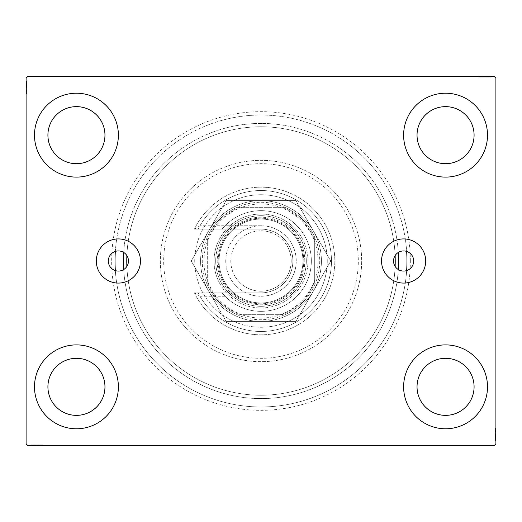 <?xml version="1.0" encoding="UTF-8"?>
<svg xmlns="http://www.w3.org/2000/svg" width="522" height="522" viewBox="0 0 522 522"><rect width="100%" height="100%" fill="white"/><g stroke="black" fill="none" stroke-linecap="round" stroke-linejoin="round"><path stroke-width="0.39" stroke-dasharray="2.61 1.96" d="M398.319 269.561A10.068 10.068 0 0 1 398.319 252.439A137.586 137.586 0 0 0 261 123.414A137.586 137.586 0 0 0 123.681 252.439A10.068 10.068 0 0 0 108.315 261A10.068 10.068 0 0 0 115.342 270.598A145.971 145.971 0 0 0 316.743 395.911A145.971 145.971 0 0 0 406.658 270.598A10.068 10.068 0 0 0 406.658 251.402A10.068 10.068 0 0 0 398.319 252.439A137.586 137.586 0 0 0 208.461 133.841A137.586 137.586 0 0 0 123.681 252.439A10.068 10.068 0 0 1 123.681 269.561A137.586 137.586 0 0 0 313.539 388.159A137.586 137.586 0 0 0 388.159 208.461A137.586 137.586 0 0 0 208.461 133.841A137.586 137.586 0 0 0 133.841 313.539A137.586 137.586 0 0 0 398.319 269.561A10.068 10.068 0 0 0 406.658 270.598A145.971 145.971 0 0 1 261 406.971A145.971 145.971 0 0 1 115.342 270.598A10.068 10.068 0 0 0 123.681 269.561A137.586 137.586 0 0 0 261 398.586A137.586 137.586 0 0 0 398.319 269.561A137.586 137.586 0 0 1 261 398.586A137.586 137.586 0 0 1 123.681 269.561M425.698 261A22.081 22.081 0 0 0 403.617 238.919A22.081 22.081 0 0 0 381.536 261A22.081 22.081 0 0 0 403.617 283.081A22.081 22.081 0 0 0 425.698 261M140.464 261A22.081 22.081 0 0 0 118.383 238.919A22.081 22.081 0 0 0 96.302 261A22.081 22.081 0 0 0 118.383 283.081A22.081 22.081 0 0 0 140.464 261M410.331 261A149.331 149.331 0 0 0 261 111.669A149.331 149.331 0 0 0 111.669 261A149.331 149.331 0 0 0 261 410.331A149.331 149.331 0 0 0 410.331 261M115.029 261A145.971 145.971 0 0 1 261 115.029A145.971 145.971 0 0 1 406.971 261A145.971 145.971 0 0 1 261 406.971A145.971 145.971 0 0 1 115.029 261M34.491 386.841A41.949 41.949 0 0 1 76.434 344.892A41.949 41.949 0 0 1 118.383 386.841A41.949 41.949 0 0 1 76.434 428.784A41.949 41.949 0 0 1 34.491 386.841A41.949 41.949 0 0 1 76.434 344.892A41.949 41.949 0 0 1 118.383 386.841A41.949 41.949 0 0 1 76.434 428.784A41.949 41.949 0 0 1 34.491 386.841A41.949 41.949 0 0 1 76.434 344.892A41.949 41.949 0 0 1 118.383 386.841A41.949 41.949 0 0 1 76.434 428.784A41.949 41.949 0 0 1 34.491 386.841M403.617 135.159A41.949 41.949 0 0 1 445.566 93.216A41.949 41.949 0 0 1 487.509 135.159A41.949 41.949 0 0 1 445.566 177.108A41.949 41.949 0 0 1 403.617 135.159A41.949 41.949 0 0 1 445.566 93.216A41.949 41.949 0 0 1 487.509 135.159A41.949 41.949 0 0 1 445.566 177.108A41.949 41.949 0 0 1 403.617 135.159A41.949 41.949 0 0 1 445.566 93.216A41.949 41.949 0 0 1 487.509 135.159A41.949 41.949 0 0 1 445.566 177.108A41.949 41.949 0 0 1 403.617 135.159M403.617 386.841A41.949 41.949 0 0 1 445.566 344.892A41.949 41.949 0 0 1 487.509 386.841A41.949 41.949 0 0 1 445.566 428.784A41.949 41.949 0 0 1 403.617 386.841A41.949 41.949 0 0 1 445.566 344.892A41.949 41.949 0 0 1 487.509 386.841A41.949 41.949 0 0 1 445.566 428.784A41.949 41.949 0 0 1 403.617 386.841A41.949 41.949 0 0 1 445.566 344.892A41.949 41.949 0 0 1 487.509 386.841A41.949 41.949 0 0 1 445.566 428.784A41.949 41.949 0 0 1 403.617 386.841M34.491 135.159A41.949 41.949 0 0 1 76.434 93.216A41.949 41.949 0 0 1 118.383 135.159A41.949 41.949 0 0 1 76.434 177.108A41.949 41.949 0 0 1 34.491 135.159A41.949 41.949 0 0 1 76.434 93.216A41.949 41.949 0 0 1 118.383 135.159A41.949 41.949 0 0 1 76.434 177.108A41.949 41.949 0 0 1 34.491 135.159A41.949 41.949 0 0 1 76.434 93.216A41.949 41.949 0 0 1 118.383 135.159A41.949 41.949 0 0 1 76.434 177.108A41.949 41.949 0 0 1 34.491 135.159M115.342 251.402A145.971 145.971 0 0 1 261 115.029A145.971 145.971 0 0 1 406.658 251.402A145.971 145.971 0 0 0 205.257 126.089A145.971 145.971 0 0 0 115.342 251.402M47.913 135.159A28.521 28.521 0 0 1 76.434 106.638A28.521 28.521 0 0 1 104.961 135.159A28.521 28.521 0 0 1 76.434 163.686A28.521 28.521 0 0 1 47.913 135.159M417.039 386.841A28.521 28.521 0 0 1 445.566 358.314A28.521 28.521 0 0 1 474.087 386.841A28.521 28.521 0 0 1 445.566 415.362A28.521 28.521 0 0 1 417.039 386.841M417.039 135.159A28.521 28.521 0 0 1 445.566 106.638A28.521 28.521 0 0 1 474.087 135.159A28.521 28.521 0 0 1 445.566 163.686A28.521 28.521 0 0 1 417.039 135.159M47.913 386.841A28.521 28.521 0 0 1 76.434 358.314A28.521 28.521 0 0 1 104.961 386.841A28.521 28.521 0 0 1 76.434 415.362A28.521 28.521 0 0 1 47.913 386.841M395.121 266.396A134.226 134.226 0 0 1 261 395.226A134.226 134.226 0 0 1 126.879 266.396A134.226 134.226 0 0 0 261 395.226A134.226 134.226 0 0 0 395.121 266.396A134.226 134.226 0 0 1 261 395.226A134.226 134.226 0 0 1 126.879 266.396M483.555 76.434L491.019 76.434L483.555 76.434L483.555 77.106L482.132 77.106L482.126 76.434L491.019 76.434L479.124 76.434L490.869 76.434L479.124 76.434L490.869 76.434L479.124 76.434L490.869 76.434L479.124 76.434L490.869 76.434L482.126 76.434L482.132 77.106L490.869 77.106L490.869 76.434L479.124 76.434L491.169 76.434L479.124 76.434L490.869 76.434L479.124 76.434L490.869 76.434L490.869 77.106L487.104 77.106L487.104 76.434L487.104 77.106L490.869 77.106L490.869 76.434L490.869 77.106L479.124 77.106L479.124 76.434L479.124 77.106L491.169 77.106L491.169 76.434L478.818 76.434L491.169 76.434L478.818 76.434L491.169 76.434L478.818 76.434L491.169 76.434L491.169 77.106L489.812 77.106L489.812 76.434L489.793 77.106L488.912 77.106L488.912 76.434M494.223 76.434L27.777 76.434L26.1 78.111L26.1 443.889L27.777 445.566L494.223 445.566L495.9 443.889L495.9 78.111L494.223 76.434M487.881 77.106L479.124 77.106L491.019 77.106L489.062 77.106L490.041 77.106L490.041 76.434L489.062 76.434L491.019 76.434L489.062 76.434L491.019 76.434L489.062 76.434L491.019 76.434L490.041 76.434L490.041 77.106L489.062 77.106L489.062 76.434L489.062 77.106L489.962 77.106L489.962 76.434L480.025 76.434L489.962 76.434L480.025 76.434L489.962 76.434L483.189 76.434L489.962 76.434L489.962 77.106L479.124 77.106L479.124 76.434L479.124 77.106L490.869 77.106L490.869 76.434L490.869 77.106L479.124 77.106L479.124 76.434L479.124 77.106L487.881 77.106L487.881 76.434M38.445 445.566L30.981 445.566L38.445 445.566L38.445 444.894L39.868 444.894L39.874 445.566L30.981 445.566L42.876 445.566L31.131 445.566L42.876 445.566L31.131 445.566L42.876 445.566L31.131 445.566L42.876 445.566L31.131 445.566L39.874 445.566L39.868 444.894L31.131 444.894L31.131 445.566L42.876 445.566L30.831 445.566L42.876 445.566L31.131 445.566L42.876 445.566L31.131 445.566L31.131 444.894L34.896 444.894L34.896 445.566L34.896 444.894L31.131 444.894L31.131 445.566L31.131 444.894L42.876 444.894L42.876 445.566L42.876 444.894L30.831 444.894L30.831 445.566L43.182 445.566L30.831 445.566L43.182 445.566L30.831 445.566L43.182 445.566L30.831 445.566L30.831 444.894L32.188 444.894L32.188 445.566L32.207 444.894L33.088 444.894L33.088 445.566M34.119 444.894L42.876 444.894L30.981 444.894L32.938 444.894L31.959 444.894L31.959 445.566L32.938 445.566L30.981 445.566L32.938 445.566L30.981 445.566L32.938 445.566L30.981 445.566L31.959 445.566L31.959 444.894L32.938 444.894L32.938 445.566L32.938 444.894L32.038 444.894L32.038 445.566L41.975 445.566L32.038 445.566L41.975 445.566L32.038 445.566L38.811 445.566L32.038 445.566L32.038 444.894L42.876 444.894L42.876 445.566L42.876 444.894L31.131 444.894L31.131 445.566L31.131 444.894L42.876 444.894L42.876 445.566L42.876 444.894L34.119 444.894L34.119 445.566M495.228 439.478L495.228 428.784L495.228 440.529L495.228 431.948L495.228 433.214L495.9 433.221L495.9 431.798L495.9 440.679L495.9 431.798L495.9 440.529L495.9 431.948L495.9 433.214L495.228 433.214L495.228 431.798L495.9 431.792L495.9 440.679L495.9 428.784L495.9 440.529L495.9 428.784L495.9 440.529L495.9 428.784L495.9 440.529L495.9 428.784L495.9 440.529L495.9 431.792L495.228 431.798L495.228 440.529L495.9 440.529L495.9 428.784L495.9 440.829L495.9 428.784L495.9 440.529L495.9 428.784L495.9 440.529L495.228 440.529L495.228 436.764L495.9 436.764L495.228 436.764L495.228 440.529L495.9 440.529L495.228 440.529L495.228 428.784L495.9 428.784L495.228 428.784L495.228 440.829L495.9 440.829L495.9 428.484L495.9 440.829L495.9 428.484L495.9 440.829L495.9 428.484L495.9 440.829L495.228 440.829L495.228 439.478L495.9 439.478M495.228 436.483L495.228 428.484L495.228 440.829L495.228 428.784L495.228 440.679L495.228 438.721L495.228 439.7L495.9 439.7L495.9 438.721L495.9 440.679L495.9 438.721L495.9 440.679L495.9 438.721L495.9 440.679L495.9 439.7L495.228 439.7L495.228 438.721L495.9 438.721L495.228 438.721L495.228 439.628L495.9 439.628L495.9 429.691L495.9 439.628L495.9 429.691L495.9 439.628L495.9 432.849L495.9 439.628L495.228 439.628L495.228 437.638L495.9 437.638L495.228 437.645L495.228 436.483L495.9 436.483M26.772 82.522L26.772 93.216L26.772 81.471L26.772 90.052L26.772 88.786L26.1 88.779L26.1 90.202L26.1 81.321L26.1 90.202L26.1 81.471L26.1 90.052L26.1 88.786L26.772 88.786L26.772 90.202L26.1 90.208L26.1 81.321L26.1 93.216L26.1 81.471L26.1 93.216L26.1 81.471L26.1 93.216L26.1 81.471L26.1 93.216L26.1 81.471L26.1 90.208L26.772 90.202L26.772 81.471L26.1 81.471L26.1 93.216L26.1 81.171L26.1 93.216L26.1 81.471L26.1 93.216L26.1 81.471L26.772 81.471L26.772 85.236L26.1 85.236L26.772 85.236L26.772 81.471L26.1 81.471L26.772 81.471L26.772 93.216L26.1 93.216L26.772 93.216L26.772 81.171L26.1 81.171L26.1 93.516L26.1 81.171L26.1 93.516L26.1 81.171L26.1 93.516L26.1 81.171L26.772 81.171L26.772 82.522L26.1 82.522M26.772 85.517L26.772 93.516L26.772 81.171L26.772 93.216L26.772 81.321L26.772 83.279L26.772 82.3L26.1 82.3L26.1 83.279L26.1 81.321L26.1 83.279L26.1 81.321L26.1 83.279L26.1 81.321L26.1 82.3L26.772 82.3L26.772 83.279L26.1 83.279L26.772 83.279L26.772 82.372L26.1 82.372L26.1 92.309L26.1 82.372L26.1 92.309L26.1 82.372L26.1 89.151L26.1 82.372L26.772 82.372L26.772 84.362L26.1 84.362L26.772 84.355L26.772 85.517L26.1 85.517M123.681 252.439A137.586 137.586 0 0 1 261 123.414A137.586 137.586 0 0 1 398.319 252.439M126.879 255.604A134.226 134.226 0 0 1 261 126.774A134.226 134.226 0 0 1 395.121 255.604A134.226 134.226 0 0 0 261 126.774A134.226 134.226 0 0 0 126.879 255.604A134.226 134.226 0 0 1 261 126.774A134.226 134.226 0 0 1 395.121 255.604M26.772 83.429L26.1 83.429M26.772 82.541L26.1 82.541M26.772 93.216L26.1 93.216L26.772 93.216M26.772 86.437L26.772 90.384L26.772 86.437L26.1 86.437L26.1 90.384L26.1 86.437L26.1 90.384L26.1 86.437L26.772 86.437L26.772 90.384L26.1 90.384L26.772 90.384L26.772 86.437L26.1 86.437L26.772 86.437M26.772 81.471L26.1 81.471L26.772 81.471M26.772 84.453L26.1 84.453M26.772 84.571L26.772 93.516L26.772 81.171L26.772 93.516L26.772 82.372L26.772 83.755L26.1 83.735L26.772 83.755L26.772 84.571L26.1 84.571M26.772 84.329L26.1 84.329L26.772 84.349M26.772 88.988L26.1 88.988L26.772 88.994M26.772 90.776L26.1 90.776M26.772 93.516L26.1 93.516M26.772 91.526L26.1 91.526M26.772 90.802L26.1 90.802M26.772 92.309L26.1 92.309M26.772 90.821L26.1 90.821M26.772 89.308L26.1 89.308M26.772 88.14L26.1 88.14M26.772 84.303L26.1 84.303M26.772 87.291L26.1 87.298M26.772 87.344L26.1 87.344L26.772 87.35M26.772 81.171L26.1 81.171L26.772 81.171M26.772 88.786L26.772 82.372L26.1 82.372L26.772 82.372L26.1 82.372L26.772 82.372L26.772 85.732L26.1 85.739L26.772 85.739L26.772 81.321L26.1 81.321L26.772 81.321L26.772 82.3L26.772 81.321L26.1 81.321L26.772 81.321L26.772 82.3L26.1 82.3L26.772 82.3L26.772 83.279L26.1 83.279L26.772 83.279L26.772 81.321L26.772 90.202L26.1 90.202L26.772 90.202L26.772 88.786L26.1 88.786M26.772 90.306L26.1 90.306M26.772 87.807L26.1 87.807M26.772 84.805L26.1 84.805L26.1 87.043L26.1 82.672L26.1 84.805L26.772 84.805M26.772 92.009L26.1 92.009L26.1 82.672L26.1 92.009L26.772 92.009M26.772 90.28L26.1 90.28M26.772 88.244L26.1 88.244M26.772 87.043L26.1 87.043L26.772 87.043M26.772 86.9L26.1 86.9M26.772 82.672L26.1 82.672M26.772 92.792L26.1 92.792M26.772 87.194L26.1 87.213M26.772 91.683L26.1 91.683M26.772 82.972L26.1 82.972M26.772 85.236L26.1 85.236L26.772 85.236M26.772 88.981L26.1 88.981M26.772 89.151L26.1 89.151L26.772 89.151L26.772 85.732L26.772 89.151L26.1 89.151M26.772 87.996L26.1 87.996M26.772 85.125L26.1 85.125M26.772 83.801L26.1 83.801M26.772 82.483L26.1 82.483M26.772 85.458L26.1 85.458M26.772 86.626L26.1 86.626M26.772 87.95L26.1 87.95M26.772 90.052L26.1 90.052L26.772 90.052M26.772 89.908L26.1 89.908M26.772 85.732L26.1 85.732L26.772 85.732M26.772 81.321L26.772 82.3L26.1 82.3L26.772 82.3L26.772 83.279L26.772 81.321L26.1 81.321M495.228 438.571L495.9 438.571M495.228 439.459L495.9 439.459M495.228 428.784L495.9 428.784L495.228 428.784M495.228 435.563L495.228 431.616L495.228 435.563L495.9 435.563L495.9 431.616L495.9 435.563L495.9 431.616L495.9 435.563L495.228 435.563L495.228 431.616L495.9 431.616L495.228 431.616L495.228 435.563L495.9 435.563L495.228 435.563M495.228 440.529L495.9 440.529L495.228 440.529M495.228 437.547L495.9 437.547M495.228 437.429L495.228 428.484L495.228 440.829L495.228 428.484L495.228 439.628L495.228 438.245L495.9 438.265L495.228 438.245L495.228 437.429L495.9 437.429M495.228 437.671L495.9 437.671L495.228 437.651M495.228 433.012L495.9 433.012L495.228 433.006M495.228 431.224L495.9 431.224M495.228 428.484L495.9 428.484M495.228 430.474L495.9 430.474M495.228 431.198L495.9 431.198M495.228 429.691L495.9 429.691M495.228 431.179L495.9 431.179M495.228 432.692L495.9 432.692M495.228 433.86L495.9 433.86M495.228 437.697L495.9 437.697M495.228 434.709L495.9 434.702M495.228 434.656L495.9 434.656L495.228 434.65M495.228 440.829L495.9 440.829L495.228 440.829M495.228 433.214L495.228 439.628L495.9 439.628L495.228 439.628L495.9 439.628L495.228 439.628L495.228 436.268L495.9 436.262L495.228 436.262L495.228 440.679L495.9 440.679L495.228 440.679L495.228 439.7L495.228 440.679L495.9 440.679L495.228 440.679L495.228 439.7L495.9 439.7L495.228 439.7L495.228 438.721L495.9 438.721L495.228 438.721L495.228 440.679L495.228 431.798L495.9 431.798L495.228 431.798L495.228 433.214L495.9 433.214M495.228 431.694L495.9 431.694M495.228 434.193L495.9 434.193M495.228 437.195L495.9 437.195L495.9 434.957L495.9 439.328L495.9 437.195L495.228 437.195M495.228 429.991L495.9 429.991L495.9 439.328L495.9 429.991L495.228 429.991M495.228 431.72L495.9 431.72M495.228 433.756L495.9 433.756M495.228 434.957L495.9 434.957L495.228 434.957M495.228 435.1L495.9 435.1M495.228 439.328L495.9 439.328M495.228 429.208L495.9 429.208M495.228 434.806L495.9 434.787M495.228 430.317L495.9 430.317M495.228 439.028L495.9 439.028M495.228 436.764L495.9 436.764L495.228 436.764M495.228 433.019L495.9 433.019M495.228 432.849L495.9 432.849L495.228 432.849L495.228 436.268L495.228 432.849L495.9 432.849M495.228 434.004L495.9 434.004M495.228 436.875L495.9 436.875M495.228 438.199L495.9 438.199M495.228 439.517L495.9 439.517M495.228 436.542L495.9 436.542M495.228 435.374L495.9 435.374M495.228 434.05L495.9 434.05M495.228 431.948L495.9 431.948L495.228 431.948M495.228 432.092L495.9 432.092M495.228 436.268L495.9 436.268L495.228 436.268M495.228 440.679L495.228 439.7L495.9 439.7L495.228 439.7L495.228 438.721L495.228 440.679L495.9 440.679M33.088 444.894L32.038 444.894L34.028 444.894L34.028 445.566L34.015 444.894L35.183 444.894L35.183 445.566M36.103 444.894L40.044 444.894L36.103 444.894L36.103 445.566L40.044 445.566L36.103 445.566L40.044 445.566L36.103 445.566L36.103 444.894L40.044 444.894L40.044 445.566L40.044 444.894L36.103 444.894L36.103 445.566L36.103 444.894M35.183 444.894L42.876 444.894L31.131 444.894L42.876 444.894L31.131 444.894L42.876 444.894L42.876 445.566L42.876 444.894L31.131 444.894L31.131 445.566L31.131 444.894L39.874 444.894L38.648 444.894L38.648 445.566L38.648 444.894L40.442 444.894L40.442 445.566L40.468 444.894L43.182 444.894L43.182 445.566L43.182 444.894L41.192 444.894L41.192 445.566M40.488 444.894L30.831 444.894L33.401 444.894L33.401 445.566L33.421 444.894L33.995 444.894L33.995 445.566L34.008 444.894L32.038 444.894L41.975 444.894L41.975 445.566L41.975 444.894L40.488 444.894L40.488 445.566M41.192 444.894L36.958 444.894L36.951 445.566L36.958 444.894L43.182 444.894L37.01 444.894L37.01 445.566L37.01 444.894L30.831 444.894L30.831 445.566L30.831 444.894L36.951 444.894L32.038 444.894L32.038 445.566L32.038 444.894L37.016 444.894L37.016 445.566L37.016 444.894L41.975 444.894L36.958 444.894L36.951 445.566L36.958 444.894L43.182 444.894L43.182 445.566M38.974 444.894L38.974 445.566M37.799 444.894L37.799 445.566M43.182 444.894L30.831 444.894L36.951 444.894L31.131 444.894L31.131 445.566L31.131 444.894L31.131 445.566L31.131 444.894L31.131 445.566L31.131 444.894L31.131 445.566L31.131 444.894L34.896 444.894L34.896 445.566L34.896 444.894L31.131 444.894L31.131 445.566L31.131 444.894L42.876 444.894L42.876 445.566L42.876 444.894L42.876 445.566L42.876 444.894L42.876 445.566L42.876 444.894L42.876 445.566L42.876 444.894L42.876 445.566L42.876 444.894L31.131 444.894L31.131 445.566L31.131 444.894L39.718 444.894L39.718 445.566L39.718 444.894L38.452 444.894L38.452 445.566L38.452 444.894L39.868 444.894L39.574 445.566M33.969 444.894L33.969 445.566M39.966 444.894L39.966 445.566M37.467 444.894L37.467 445.566M34.465 444.894L34.465 445.566L36.703 445.566L32.338 445.566L34.465 445.566L34.465 444.894M41.675 444.894L41.675 445.566L32.338 445.566L41.675 445.566L41.675 444.894M39.946 444.894L39.946 445.566M37.91 444.894L37.91 445.566M36.703 444.894L36.703 445.566L36.703 444.894M36.566 444.894L36.566 445.566M32.338 444.894L32.338 445.566M39.574 444.894L32.038 444.894L32.038 445.566L32.038 444.894L34.237 444.894L34.237 445.566M41.975 444.894L41.975 445.566M42.458 444.894L42.458 445.566M36.86 444.894L36.879 445.566M41.342 444.894L41.342 445.566M32.638 444.894L32.638 445.566M34.237 444.894L39.868 444.894L35.405 444.894L38.811 444.894L38.811 445.566L38.811 444.894L35.392 444.894L35.405 445.566L35.405 444.894L30.981 444.894L30.981 445.566L30.981 444.894L31.959 444.894L30.981 444.894L30.981 445.566L30.981 444.894L31.959 444.894L31.959 445.566L31.959 444.894L32.938 444.894L32.938 445.566L32.938 444.894L30.981 444.894L38.445 444.894M37.656 444.894L37.656 445.566M34.791 444.894L34.791 445.566M33.46 444.894L33.46 445.566M32.142 444.894L32.142 445.566M35.124 444.894L35.124 445.566M36.292 444.894L36.292 445.566M37.617 444.894L37.617 445.566M38.661 444.894L38.661 445.566M36.964 444.894L36.964 445.566M32.038 444.894L35.392 444.894L32.038 444.894M35.392 444.894L35.392 445.566L35.392 444.894M38.811 444.894L38.811 445.566M30.981 444.894L31.959 444.894L31.959 445.566L31.959 444.894L32.938 444.894L30.981 444.894L30.981 445.566M488.912 77.106L489.962 77.106L487.972 77.106L487.972 76.434L487.985 77.106L486.817 77.106L486.817 76.434M485.897 77.106L481.956 77.106L485.897 77.106L485.897 76.434L481.956 76.434L485.897 76.434L481.956 76.434L485.897 76.434L485.897 77.106L481.956 77.106L481.956 76.434L481.956 77.106L485.897 77.106L485.897 76.434L485.897 77.106M486.817 77.106L479.124 77.106L490.869 77.106L479.124 77.106L490.869 77.106L479.124 77.106L479.124 76.434L479.124 77.106L490.869 77.106L490.869 76.434L490.869 77.106L482.126 77.106L483.352 77.106L483.352 76.434L483.352 77.106L481.558 77.106L481.558 76.434L481.532 77.106L478.818 77.106L478.818 76.434L478.818 77.106L480.808 77.106L480.808 76.434M481.512 77.106L491.169 77.106L488.599 77.106L488.599 76.434L488.579 77.106L488.005 77.106L488.005 76.434L487.992 77.106L489.962 77.106L480.025 77.106L480.025 76.434L480.025 77.106L481.512 77.106L481.512 76.434M480.808 77.106L485.042 77.106L485.049 76.434L485.042 77.106L478.818 77.106L484.99 77.106L484.99 76.434L484.99 77.106L491.169 77.106L491.169 76.434L491.169 77.106L485.049 77.106L489.962 77.106L489.962 76.434L489.962 77.106L484.984 77.106L484.984 76.434L484.984 77.106L480.025 77.106L485.042 77.106L485.049 76.434L485.042 77.106L478.818 77.106L478.818 76.434M483.026 77.106L483.026 76.434M484.201 77.106L484.201 76.434M478.818 77.106L491.169 77.106L485.049 77.106L490.869 77.106L490.869 76.434L490.869 77.106L490.869 76.434L490.869 77.106L490.869 76.434L490.869 77.106L490.869 76.434L490.869 77.106L487.104 77.106L487.104 76.434L487.104 77.106L490.869 77.106L490.869 76.434L490.869 77.106L479.124 77.106L479.124 76.434L479.124 77.106L479.124 76.434L479.124 77.106L479.124 76.434L479.124 77.106L479.124 76.434L479.124 77.106L479.124 76.434L479.124 77.106L490.869 77.106L490.869 76.434L490.869 77.106L482.282 77.106L482.282 76.434L482.282 77.106L483.548 77.106L483.548 76.434L483.548 77.106L482.132 77.106L482.426 76.434M488.031 77.106L488.031 76.434M482.034 77.106L482.034 76.434M484.533 77.106L484.533 76.434M487.535 77.106L487.535 76.434L485.297 76.434L489.662 76.434L487.535 76.434L487.535 77.106M480.325 77.106L480.325 76.434L489.662 76.434L480.325 76.434L480.325 77.106M482.054 77.106L482.054 76.434M484.09 77.106L484.09 76.434M485.297 77.106L485.297 76.434L485.297 77.106M485.434 77.106L485.434 76.434M489.662 77.106L489.662 76.434M482.426 77.106L489.962 77.106L489.962 76.434L489.962 77.106L487.763 77.106L487.763 76.434M480.025 77.106L480.025 76.434M479.542 77.106L479.542 76.434M485.14 77.106L485.121 76.434M480.658 77.106L480.658 76.434M489.362 77.106L489.362 76.434M487.763 77.106L482.132 77.106L486.595 77.106L483.189 77.106L483.189 76.434L483.189 77.106L486.608 77.106L486.595 76.434L486.595 77.106L491.019 77.106L491.019 76.434L491.019 77.106L490.041 77.106L491.019 77.106L491.019 76.434L491.019 77.106L490.041 77.106L490.041 76.434L490.041 77.106L489.062 77.106L489.062 76.434L489.062 77.106L491.019 77.106L483.555 77.106M484.344 77.106L484.344 76.434M487.209 77.106L487.209 76.434M488.54 77.106L488.54 76.434M489.858 77.106L489.858 76.434M486.876 77.106L486.876 76.434M485.708 77.106L485.708 76.434M484.383 77.106L484.383 76.434M483.339 77.106L483.339 76.434M485.036 77.106L485.036 76.434M489.962 77.106L486.608 77.106L489.962 77.106M486.608 77.106L486.608 76.434L486.608 77.106M483.189 77.106L483.189 76.434M491.019 77.106L490.041 77.106L490.041 76.434L490.041 77.106L489.062 77.106L491.019 77.106L491.019 76.434M298.16 350.941A97.314 97.314 0 0 1 171.059 298.16A97.314 97.314 0 0 1 223.84 171.059A97.314 97.314 0 0 1 350.941 223.84A97.314 97.314 0 0 1 298.16 350.941M222.561 167.96A100.674 100.674 0 0 0 167.96 299.439A100.674 100.674 0 0 0 299.439 354.04A100.674 100.674 0 0 1 167.96 299.439A100.674 100.674 0 0 1 222.561 167.96A100.674 100.674 0 0 1 354.04 222.561A100.674 100.674 0 0 1 299.439 354.04A100.674 100.674 0 0 0 354.04 222.561A100.674 100.674 0 0 0 222.561 167.96M237.934 205.172A60.402 60.402 0 0 1 316.828 237.934A60.402 60.402 0 0 1 284.066 316.828A60.402 60.402 0 0 1 205.172 284.066A60.402 60.402 0 0 1 237.934 205.172A60.402 60.402 0 0 1 316.828 237.934A60.402 60.402 0 0 1 284.066 316.828A60.402 60.402 0 0 1 205.172 284.066A60.402 60.402 0 0 1 237.934 205.172M235.696 199.75A66.274 66.274 0 0 1 322.25 235.696A66.274 66.274 0 0 1 286.304 322.25A66.274 66.274 0 0 0 322.25 235.696A66.274 66.274 0 0 0 235.696 199.75A66.274 66.274 0 0 0 199.75 286.304A66.274 66.274 0 0 0 286.304 322.25A66.274 66.274 0 0 1 199.75 286.304A66.274 66.274 0 0 1 235.696 199.75M205.257 126.089A145.971 145.971 0 0 0 126.089 316.743A145.971 145.971 0 0 0 316.743 395.911A145.971 145.971 0 0 0 395.911 205.257A145.971 145.971 0 0 0 205.257 126.089M304.789 261A43.789 43.789 0 0 0 261 217.211A43.789 43.789 0 0 0 217.211 261A43.789 43.789 0 0 0 261 304.789A43.789 43.789 0 0 0 304.789 261M218.216 261A42.784 42.784 0 0 1 261 218.216A42.784 42.784 0 0 1 303.784 261A42.784 42.784 0 0 1 261 303.784A42.784 42.784 0 0 1 218.216 261A42.784 42.784 0 0 1 261 218.216A42.784 42.784 0 0 1 303.784 261A42.784 42.784 0 0 1 261 303.784A42.784 42.784 0 0 1 218.216 261M314.694 239.82L314.694 237.21A58.725 58.725 0 0 1 237.21 314.694A58.725 58.725 0 0 1 237.21 207.306L284.79 207.306A58.725 58.725 0 0 1 314.694 237.21L314.694 282.18A57.72 57.72 0 0 1 282.18 314.694L239.82 314.694A57.72 57.72 0 0 1 207.306 282.18L207.306 239.82A57.72 57.72 0 0 1 239.82 207.306L282.18 207.306A57.72 57.72 0 0 1 314.694 239.82L314.694 282.18M200.598 261A60.402 60.402 0 0 0 261 321.402A60.402 60.402 0 0 0 321.402 261A60.402 60.402 0 0 1 261 321.402A60.402 60.402 0 0 1 200.598 261A60.402 60.402 0 0 1 261 200.598A60.402 60.402 0 0 1 321.402 261A60.402 60.402 0 0 0 261 200.598A60.402 60.402 0 0 0 200.598 261A60.402 60.402 0 0 0 261 321.402A60.402 60.402 0 0 0 321.402 261A60.402 60.402 0 0 1 209.694 292.881L194.412 292.881A73.824 73.824 0 0 0 306.988 318.753A73.824 73.824 0 0 0 306.988 203.247A73.824 73.824 0 0 0 194.412 229.119A73.824 73.824 0 0 1 334.824 261A73.824 73.824 0 0 1 194.412 292.881L261 292.881A31.881 31.881 0 0 0 292.881 261A31.881 31.881 0 0 0 261 229.119A31.881 31.881 0 0 1 292.881 261A31.881 31.881 0 0 1 261 292.881L222.046 292.881L225.054 296.235A50.334 50.334 0 0 0 296.476 296.711A50.334 50.334 0 0 0 296.476 225.289A50.334 50.334 0 0 0 225.054 225.765L222.046 229.119A50.334 50.334 0 0 1 295.393 224.245A50.334 50.334 0 0 1 295.393 297.755A50.334 50.334 0 0 1 222.046 292.881L209.694 292.881A60.402 60.402 0 0 1 261 200.598A60.402 60.402 0 0 1 321.402 261A60.402 60.402 0 0 0 209.694 229.119A60.402 60.402 0 0 0 200.598 261M395.226 261A134.226 134.226 0 0 1 261 395.226A134.226 134.226 0 0 1 126.774 261A134.226 134.226 0 0 1 261 126.774A134.226 134.226 0 0 1 395.226 261M239.82 207.306L237.21 207.306A58.725 58.725 0 0 1 284.79 207.306L282.18 207.306M207.306 282.18L207.306 239.82M282.18 314.694L239.82 314.694M207.306 284.79A58.725 58.725 0 0 0 237.21 314.694M314.694 237.21A58.725 58.725 0 0 0 284.79 207.306M237.21 207.306A58.725 58.725 0 0 0 207.306 237.21M284.79 314.694A58.725 58.725 0 0 0 314.694 284.79M225.054 296.235L199.972 296.235A70.47 70.47 0 0 0 331.47 261A70.47 70.47 0 0 0 199.972 225.765L261 225.765A35.235 35.235 0 0 1 296.235 261A35.235 35.235 0 0 1 261 296.235A35.235 35.235 0 0 0 296.235 261A35.235 35.235 0 0 0 261 225.765L225.054 225.765M194.412 229.119L261 229.119L194.412 229.119L199.972 225.765M318.048 261A57.048 57.048 0 0 1 261 318.048A57.048 57.048 0 0 1 203.952 261A57.048 57.048 0 0 1 261 203.952A57.048 57.048 0 0 1 318.048 261M302.949 261A41.949 41.949 0 0 1 261 302.949A41.949 41.949 0 0 1 219.051 261A41.949 41.949 0 0 1 261 219.051A41.949 41.949 0 0 1 302.949 261A41.949 41.949 0 0 1 261 302.949A41.949 41.949 0 0 1 219.051 261A41.949 41.949 0 0 1 261 219.051A41.949 41.949 0 0 1 302.949 261A41.949 41.949 0 0 1 261 302.949A41.949 41.949 0 0 1 219.051 261A41.949 41.949 0 0 1 261 219.051A41.949 41.949 0 0 1 302.949 261M306.303 261A45.303 45.303 0 0 1 261 306.303A45.303 45.303 0 0 1 215.697 261A45.303 45.303 0 0 0 261 306.303A45.303 45.303 0 0 0 306.303 261A45.303 45.303 0 0 0 261 215.697A45.303 45.303 0 0 0 215.697 261A45.303 45.303 0 0 1 261 215.697A45.303 45.303 0 0 1 306.303 261M198.151 229.119A70.47 70.47 0 0 1 305.318 206.21A70.47 70.47 0 0 1 305.318 315.79A70.47 70.47 0 0 1 198.151 292.881M199.972 296.235L194.412 292.881M221.765 283.648A45.303 45.303 0 0 0 283.648 300.235A45.303 45.303 0 0 0 300.235 238.352A45.303 45.303 0 0 1 283.648 300.235A45.303 45.303 0 0 1 221.765 283.648A45.303 45.303 0 0 1 238.352 221.765A45.303 45.303 0 0 1 300.235 238.352A45.303 45.303 0 0 0 238.352 221.765A45.303 45.303 0 0 0 221.765 283.648M301.683 237.51A46.98 46.98 0 0 1 284.49 301.683A46.98 46.98 0 0 1 220.317 284.49A46.98 46.98 0 0 0 284.49 301.683A46.98 46.98 0 0 0 301.683 237.51A46.98 46.98 0 0 0 237.51 220.317A46.98 46.98 0 0 0 220.317 284.49A46.98 46.98 0 0 1 237.51 220.317A46.98 46.98 0 0 1 301.683 237.51M234.848 276.099A30.204 30.204 0 0 1 245.901 234.848A30.204 30.204 0 0 1 287.152 245.901A30.204 30.204 0 0 0 245.901 234.848A30.204 30.204 0 0 0 234.848 276.099A30.204 30.204 0 0 0 276.099 287.152A30.204 30.204 0 0 0 287.152 245.901A30.204 30.204 0 0 1 276.099 287.152A30.204 30.204 0 0 1 234.848 276.099A30.204 30.204 0 0 0 276.099 287.152A30.204 30.204 0 0 0 287.152 245.901A30.204 30.204 0 0 1 276.099 287.152A30.204 30.204 0 0 1 234.848 276.099M295.876 321.402L313.311 291.204L295.876 321.402L226.124 321.402L295.876 321.402L330.746 261L313.311 291.204A60.402 60.402 0 0 1 208.689 291.204L191.254 261L208.689 291.204A60.402 60.402 0 0 1 208.689 230.796L191.254 261L208.689 230.796A60.402 60.402 0 0 1 261 200.598L295.876 200.598L261 200.598A60.402 60.402 0 0 1 313.311 230.796L330.746 261L313.311 230.796A60.402 60.402 0 0 1 261 321.402L295.876 321.402L261 321.402A60.402 60.402 0 0 1 208.689 230.796A60.402 60.402 0 0 1 313.311 230.796A60.402 60.402 0 0 1 313.311 291.204L330.746 261L295.876 200.598L226.124 200.598L191.254 261L208.689 291.204A60.402 60.402 0 0 0 261 321.402L226.124 321.402L261 321.402A60.402 60.402 0 0 0 313.311 291.204L295.876 321.402M208.689 291.204L226.124 321.402L208.689 291.204A60.402 60.402 0 0 1 261 200.598A60.402 60.402 0 0 1 313.311 291.204L330.746 261L295.876 200.598L226.124 200.598L191.254 261L208.689 291.204M26.772 85.399L26.1 85.399M26.772 85.282L26.1 85.282M26.772 87.389L26.1 87.389M26.772 86.332L26.1 86.332M495.228 436.601L495.9 436.601M495.228 436.718L495.9 436.718M495.228 434.611L495.9 434.611M495.228 435.668L495.9 435.668M35.065 444.894L35.065 445.566M34.948 444.894L34.948 445.566M37.055 444.894L37.055 445.566M35.992 444.894L35.992 445.566M486.935 77.106L486.935 76.434M487.052 77.106L487.052 76.434M484.945 77.106L484.945 76.434M486.008 77.106L486.008 76.434M261 296.235L261 292.881L261 296.235M261 225.765L261 229.119L261 225.765M291.517 243.382A35.235 35.235 0 0 0 243.382 230.483A35.235 35.235 0 0 0 230.483 278.618A35.235 35.235 0 0 1 243.382 230.483A35.235 35.235 0 0 1 291.517 243.382A35.235 35.235 0 0 1 278.618 291.517A35.235 35.235 0 0 1 230.483 278.618A35.235 35.235 0 0 0 278.618 291.517A35.235 35.235 0 0 0 291.517 243.382"/><path stroke-width="0.78" d="M413.685 261A10.068 10.068 0 0 0 403.617 250.932A10.068 10.068 0 0 0 393.549 261A10.068 10.068 0 0 0 403.617 271.068A10.068 10.068 0 0 0 413.685 261M128.451 261A10.068 10.068 0 0 0 118.383 250.932A10.068 10.068 0 0 0 108.315 261A10.068 10.068 0 0 0 118.383 271.068A10.068 10.068 0 0 0 128.451 261M425.698 261A22.081 22.081 0 0 0 403.617 238.919A22.081 22.081 0 0 0 381.536 261A22.081 22.081 0 0 0 403.617 283.081A22.081 22.081 0 0 0 425.698 261M140.464 261A22.081 22.081 0 0 0 118.383 238.919A22.081 22.081 0 0 0 96.302 261A22.081 22.081 0 0 0 118.383 283.081A22.081 22.081 0 0 0 140.464 261M34.491 386.841A41.949 41.949 0 0 1 76.434 344.892A41.949 41.949 0 0 1 118.383 386.841A41.949 41.949 0 0 1 76.434 428.784A41.949 41.949 0 0 1 34.491 386.841M403.617 135.159A41.949 41.949 0 0 1 445.566 93.216A41.949 41.949 0 0 1 487.509 135.159A41.949 41.949 0 0 1 445.566 177.108A41.949 41.949 0 0 1 403.617 135.159M403.617 386.841A41.949 41.949 0 0 1 445.566 344.892A41.949 41.949 0 0 1 487.509 386.841A41.949 41.949 0 0 1 445.566 428.784A41.949 41.949 0 0 1 403.617 386.841M34.491 135.159A41.949 41.949 0 0 1 76.434 93.216A41.949 41.949 0 0 1 118.383 135.159A41.949 41.949 0 0 1 76.434 177.108A41.949 41.949 0 0 1 34.491 135.159M406.971 261A145.971 145.971 0 0 0 406.658 251.402A145.971 145.971 0 0 1 406.658 270.598A145.971 145.971 0 0 0 406.971 261M115.342 251.402A145.971 145.971 0 0 0 115.342 270.598A145.971 145.971 0 0 1 115.342 251.402M47.913 135.159A28.521 28.521 0 0 1 76.434 106.638A28.521 28.521 0 0 1 104.961 135.159A28.521 28.521 0 0 1 76.434 163.686A28.521 28.521 0 0 1 47.913 135.159M417.039 386.841A28.521 28.521 0 0 1 445.566 358.314A28.521 28.521 0 0 1 474.087 386.841A28.521 28.521 0 0 1 445.566 415.362A28.521 28.521 0 0 1 417.039 386.841M417.039 135.159A28.521 28.521 0 0 1 445.566 106.638A28.521 28.521 0 0 1 474.087 135.159A28.521 28.521 0 0 1 445.566 163.686A28.521 28.521 0 0 1 417.039 135.159M47.913 386.841A28.521 28.521 0 0 1 76.434 358.314A28.521 28.521 0 0 1 104.961 386.841A28.521 28.521 0 0 1 76.434 415.362A28.521 28.521 0 0 1 47.913 386.841M494.223 76.434L27.777 76.434L26.1 78.111L26.1 443.889L27.777 445.566L494.223 445.566L495.9 443.889L495.9 78.111L494.223 76.434M123.681 252.439A137.586 137.586 0 0 0 123.681 269.561M398.319 269.561A137.586 137.586 0 0 0 398.319 252.439M395.121 255.604A134.226 134.226 0 0 1 395.121 266.396M126.879 266.396A134.226 134.226 0 0 1 126.879 255.604"/></g></svg>
